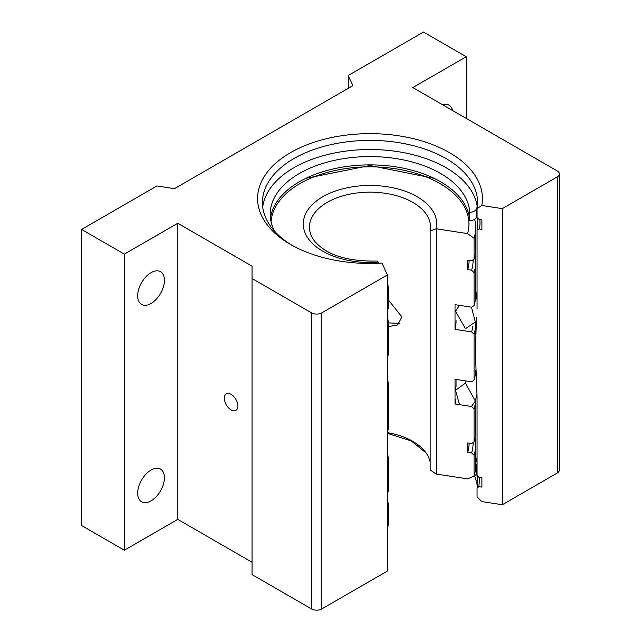 <?xml version="1.0" encoding="UTF-8"?>
<svg xmlns="http://www.w3.org/2000/svg" width="641" height="641" viewBox="0 0 641 641"><rect width="100%" height="100%" fill="white"/><g stroke="black" fill="none" stroke-linecap="round" stroke-linejoin="round"><path stroke-width="0.96" d="M476.463 317.624L475.39 352.526L477.048 396.459L477.048 474.925L478.707 477.152L481.896 477.649L481.896 487.12L478.707 486.631L477.048 488.346A107.584 62.113 0 0 0 477.585 482.168A107.584 62.113 0 0 0 476.511 473.419M231.097 394.327A9.551 5.513 -120 0 0 226.321 393.854A9.551 5.513 -120 0 0 224.863 401.506A9.551 5.513 -120 0 0 231.097 409.92A9.551 5.513 -120 0 0 235.872 410.392A9.551 5.513 -120 0 0 237.338 402.74A9.551 5.513 -120 0 0 231.097 394.327M151.052 303.473A18.885 10.905 120 0 0 163.391 286.831A18.885 10.905 120 0 0 160.49 271.696A18.885 10.905 120 0 0 151.052 272.633A18.885 10.905 120 0 0 138.712 289.275A18.885 10.905 120 0 0 141.605 304.411A18.885 10.905 120 0 0 151.052 303.473M151.052 500.877A18.885 10.905 120 0 0 163.391 484.227A18.885 10.905 120 0 0 160.49 469.092A18.885 10.905 120 0 0 151.052 470.029A18.885 10.905 120 0 0 138.712 486.671A18.885 10.905 120 0 0 141.605 501.807A18.885 10.905 120 0 0 151.052 500.877M452.546 110.5A18.885 10.905 120 0 0 448.972 105.14A18.885 10.905 120 0 0 442.546 104.731M475.678 457.113A107.584 62.113 180 0 1 477.048 462.57M262.706 207.067A107.584 62.113 180 0 1 332.511 153.415A107.584 62.113 180 0 1 446.072 167.71A107.584 62.113 180 0 1 477.289 207.067M477.048 217.804L479.412 219.559L481.896 219.943L481.896 229.414L479.412 229.029L477.048 230.047A107.584 62.113 0 0 0 477.585 223.869A107.584 62.113 0 0 0 477.072 217.82L477.048 208.678A107.584 62.113 0 0 0 477.585 202.5A107.584 62.113 0 0 0 446.072 158.583A107.584 62.113 0 0 0 328.825 145.114A107.584 62.113 0 0 0 262.409 202.5A107.584 62.113 0 0 0 292.248 245.439M387.452 274.933L321.79 312.848L321.79 608.95L387.452 571.035L387.452 274.933L381.956 263.09A112.423 64.909 180 0 1 290.501 244.453L290.501 244.453A112.423 64.909 180 0 1 290.501 152.662A112.423 64.909 180 0 1 449.493 152.662A112.423 64.909 180 0 1 481.784 205.465L477.048 208.678M477.048 488.346L477.048 496.879L481.784 501.566L502.296 504.739L502.296 208.637L481.784 205.465M474.484 475.91A107.584 62.113 180 0 1 477.329 486.439M477.048 296.759A107.584 62.113 0 0 0 475.678 291.294M477.048 217.7A107.584 62.113 0 0 0 476.76 216.209M477.048 309.106L477.048 230.047M252.041 562.269L177.757 519.378L177.757 223.276L252.041 266.167L252.041 278.498L311.534 312.848A7.251 4.191 0 0 0 321.79 312.848M466.247 118.409L466.247 56.728L412.82 87.569L557.277 170.971A7.251 4.191 0 0 1 559.401 173.927A7.251 4.191 0 0 1 557.277 176.892L502.296 208.637M559.401 173.927L559.401 470.029A7.251 4.191 180 0 1 557.277 472.994L502.296 504.739M321.79 608.95A7.251 4.191 180 0 1 311.534 608.95L252.041 574.6L252.041 278.498M177.757 519.378L124.338 550.226L81.599 525.548L81.599 229.446L156.909 185.97L174.44 188.678L352.887 85.654L348.191 75.534L423.509 32.05L466.247 56.728M81.599 229.446L124.338 254.124L177.757 223.276M124.338 550.226L124.338 254.124M348.191 75.534L348.191 88.362M479.885 219.631A110.004 63.507 180 0 1 479.412 229.029M479.156 477.225A109.274 63.09 180 0 1 478.707 486.631M387.452 308.674A105.685 61.015 180 0 0 388.43 308.577L388.43 287.721A105.685 61.015 180 0 1 387.452 287.817M387.452 322.199A105.685 61.015 0 0 0 388.43 322.103L388.43 354.97A105.685 61.015 180 0 1 387.452 355.066M387.452 383.887A105.685 61.015 0 0 0 388.43 383.783L388.43 429.582A105.685 61.015 180 0 1 387.452 429.678M387.452 458.499A105.685 61.015 0 0 0 388.43 458.403L388.43 491.27A105.685 61.015 180 0 1 387.452 491.367M387.452 504.892A105.685 61.015 0 0 0 388.43 504.796L388.43 525.652A105.685 61.015 0 0 1 387.452 525.748M475.67 370.37A105.685 61.015 180 0 1 474.06 380.145L471.6 381.836L455.03 379.28L455.03 403.95A86.07 49.694 0 0 0 455.935 398.998M475.678 399.84L475.678 431.193A105.685 61.015 180 0 1 474.06 441.833L471.6 443.524L467.698 442.923L467.698 452.298A99.123 57.225 0 0 0 469.116 443.147M399.623 323.376L388.43 322.896L399.623 323.376M378.783 263.259L378.286 262.193A66.728 38.524 180 0 1 322.816 251.208A66.728 38.524 180 0 1 303.273 223.973A66.728 38.524 180 0 1 344.465 188.382A66.728 38.524 180 0 1 417.179 196.731A66.728 38.524 180 0 1 436.721 223.973A66.728 38.524 180 0 1 436.209 228.757L467.553 233.604L474.06 238.284L474.06 259.14A105.685 61.015 180 0 0 475.678 248.5L475.678 227.643A105.685 61.015 180 0 1 474.06 238.284M436.209 228.765L430.183 230.968L430.183 469.949L436.209 474.028L436.209 228.757L436.209 474.028L467.553 478.875L474.06 476.215A105.685 61.015 0 0 0 475.678 465.566L475.678 444.718A105.685 61.015 0 0 0 475.029 437.955M387.452 454.942A103.145 59.549 0 0 0 387.773 454.91L388.43 458.403M474.06 259.14L471.6 260.831L467.698 260.23L467.698 269.605L471.6 270.206L474.06 272.665A105.685 61.015 0 0 0 475.678 262.017L475.678 294.884A105.685 61.015 180 0 1 474.06 305.533L471.6 307.223L455.03 304.659L455.03 329.33L471.6 331.894A103.145 59.549 0 0 0 472.826 326.261M387.452 380.321A103.145 59.549 0 0 0 387.773 380.289L388.43 383.783M387.452 501.334A103.145 59.549 0 0 0 387.773 501.302L388.43 504.796M387.452 318.633A103.145 59.549 0 0 0 387.773 318.601L388.43 322.103M387.452 526.854L388.43 525.652M388.43 287.721L387.452 282.465M474.677 219.27A105.685 61.015 180 0 1 475.678 227.643M388.43 308.577L387.773 309.226A103.145 59.549 180 0 1 387.452 309.258M471.6 270.206A103.145 59.549 0 0 0 473.138 259.773M475.678 262.017A105.685 61.015 0 0 0 475.029 255.262M475.678 444.718A105.685 61.015 0 0 1 474.06 455.358L471.6 452.907A103.145 59.549 0 0 0 473.138 442.466M388.43 491.27L387.773 491.919A103.145 59.549 180 0 1 387.452 491.951M475.582 321.101A105.685 61.015 0 0 1 475.678 323.705A105.685 61.015 0 0 1 474.06 334.354L471.6 331.894M388.43 354.97L387.773 355.619A103.145 59.549 180 0 1 387.452 355.651M388.43 429.582L387.773 430.231A103.145 59.549 180 0 1 387.452 430.263M475.638 399.976A105.685 61.015 0 0 1 474.06 408.966L471.6 406.514A103.145 59.549 0 0 0 471.648 406.354M387.773 318.601L387.452 317.92M387.773 380.289L387.452 379.608M387.773 501.302L387.452 500.621M474.06 455.358L474.06 476.215M467.698 452.298L471.6 452.907M474.06 408.966L474.06 441.833M455.03 403.95L471.6 406.514M474.06 334.354L474.06 380.145M474.06 272.665L474.06 305.533M467.698 269.605A99.123 57.225 0 0 0 469.116 260.446M455.03 329.33A86.07 49.694 0 0 0 456.063 321.638L456.063 320.284M388.43 326.573L397.596 324.979L401.947 316.91L388.43 300.036M430.183 230.968A60.558 34.959 0 0 0 430.552 227.114A60.558 34.959 0 0 0 412.82 202.396A60.558 34.959 0 0 0 346.821 194.816A60.558 34.959 0 0 0 309.443 227.114A60.558 34.959 0 0 0 313.866 240.239C325.46 254.685 346.589 261.624 377.253 261.055L378.286 262.193M430.183 462.241A60.558 34.959 0 0 0 426.129 452.979A60.558 34.959 0 0 0 412.82 441.377A60.558 34.959 0 0 0 387.452 432.619M303.273 223.973A66.728 38.524 180 0 1 344.465 188.382A66.728 38.524 180 0 1 417.179 196.731A66.728 38.524 180 0 1 436.721 223.973M459.493 404.639L455.495 390.273L465.47 383.118L475.326 401.034L471.447 406.49M387.589 454.926L387.452 433.308M387.452 375.906L387.741 355.619M471.464 307.199L475.326 321.958L465.47 328.713L455.495 311.189L459.477 305.348M270.47 218.349A99.788 57.61 180 0 1 335.155 168.503A99.788 57.61 180 0 1 440.559 181.756A99.788 57.61 180 0 1 469.733 220.656L469.733 212.363A7.251 4.191 0 0 0 476.415 208.894L476.415 217.187A7.251 4.191 180 0 1 469.733 220.656M274.757 231.393A99.788 57.61 180 0 1 270.206 214.198A99.788 57.61 180 0 1 331.814 160.971A99.788 57.61 180 0 1 440.559 173.463A99.788 57.61 180 0 1 469.733 212.363M477.265 206.835A29.013 16.746 0 0 0 476.415 208.894M477.048 215.552A29.013 16.746 0 0 0 476.415 217.187M477.048 472.072A29.013 16.746 0 0 0 476.415 473.707A7.251 4.191 180 0 1 474.084 476.135M475.662 466.688A7.251 4.191 0 0 0 476.415 465.414L476.415 473.707M477.048 463.78A29.013 16.746 0 0 0 476.415 465.414M557.277 472.994L557.277 176.892M311.534 608.95L311.534 312.848M467.553 233.604A98.97 57.145 0 0 0 380.201 167.133A98.97 57.145 0 0 0 271.095 221.85M465.47 383.118A96.823 55.903 0 0 0 466.023 380.978M456.063 386.194L456.063 379.44M434.125 178.35L370.001 165.498L305.869 178.35M475.678 323.705L475.678 334.426M426.129 452.979L411.426 441.008L387.46 433.34M475.326 401.034L476.896 394.391M475.742 372.677L475.582 372.109M455.495 390.273L456.063 386.098M475.678 293.37L477.048 299.78"/></g></svg>
